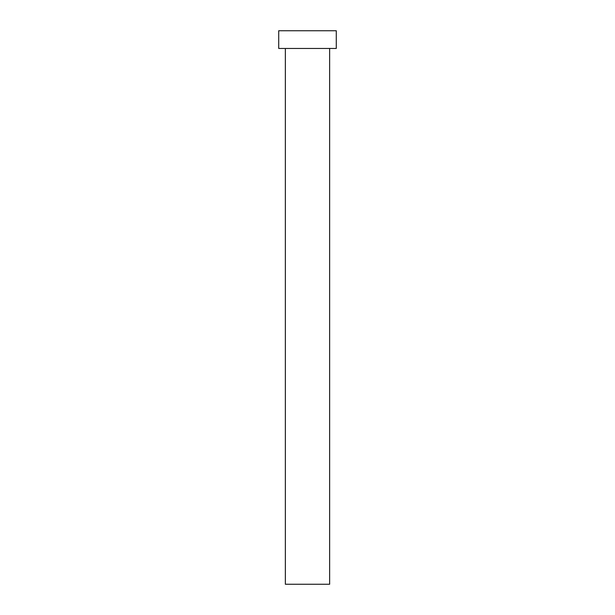 <?xml version="1.0" encoding="UTF-8"?>
<svg xmlns="http://www.w3.org/2000/svg" width="615" height="615" viewBox="0 0 615 615"><rect width="100%" height="100%" fill="white"/><g stroke="black" fill="none" stroke-linecap="round" stroke-linejoin="round"><path stroke-width="0.92" d="M285.36 48.462L285.36 584.25L329.64 584.25L329.64 48.462L329.64 584.25L285.36 584.25L285.36 48.462M278.718 30.75L278.718 48.462L336.282 48.462L336.282 30.75L278.718 30.75L278.718 48.462L336.282 48.462L336.282 30.75L278.718 30.75"/></g></svg>

